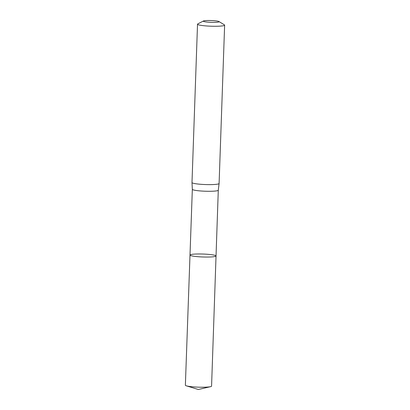 <?xml version="1.0" encoding="UTF-8"?>
<svg xmlns="http://www.w3.org/2000/svg" width="410" height="410" viewBox="0 0 410 410"><rect width="100%" height="100%" fill="white"/><g stroke="black" fill="none" stroke-linecap="round" stroke-linejoin="round"><path stroke-width="0.61" d="M192.336 189.302A12.987 1.471 2 0 0 192.336 189.317A12.987 1.471 2 0 0 205.261 191.224A12.987 1.471 2 0 0 218.289 190.225A12.987 1.471 2 0 0 218.289 190.209L216.034 255.968A13.028 1.476 -178 0 1 202.965 256.988A13.028 1.476 -178 0 1 189.999 255.061A13.028 1.476 -178 0 1 200.403 253.98A13.028 1.476 -178 0 1 216.034 255.968A13.028 1.476 -178 0 1 202.965 256.988A13.028 1.476 -178 0 1 189.999 255.061L185.371 385.221A13.11 1.486 -178 0 0 186.376 385.836A13.11 1.486 -178 0 0 201.1 387.224A13.11 1.486 -178 0 0 210.525 386.676A13.11 1.486 -178 0 0 211.57 386.138L216.034 255.968M218.289 190.225L219.099 183.511A13.561 1.537 -178 0 1 219.099 183.511A13.561 1.537 -178 0 1 205.492 184.556A13.561 1.537 -178 0 1 191.993 182.563A13.561 1.537 -178 0 1 191.993 182.547L192.336 189.317L189.999 255.061M209.602 20.5A7.913 0.897 -178 0 1 218.945 21.525A7.913 0.897 -178 0 1 211.16 22.33A7.913 0.897 -178 0 1 203.447 20.987A7.913 0.897 -178 0 1 209.602 20.5M218.945 21.525L224.372 24.831A13.561 1.537 -178 0 1 224.629 25.143A13.561 1.537 -178 0 1 211.022 26.204A13.561 1.537 -178 0 1 197.523 24.2A13.561 1.537 -178 0 1 197.799 23.903L203.447 20.987M197.523 24.2L191.993 182.547M224.629 25.143L219.099 183.495M186.376 385.836L198.337 389.5L210.525 386.676"/></g></svg>
